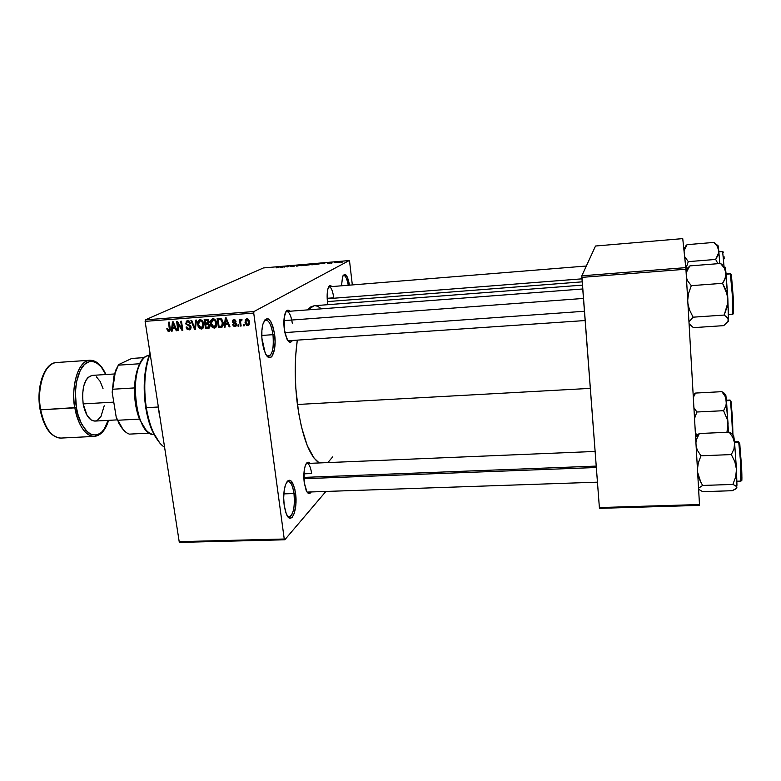 <?xml version="1.0" encoding="UTF-8"?>
<svg xmlns="http://www.w3.org/2000/svg" width="781" height="781" viewBox="0 0 781 781"><rect width="100%" height="100%" fill="white"/><g stroke="black" fill="none" stroke-linecap="round" stroke-linejoin="round"><path stroke-width="1.17" d="M266.858 355.833C272.022 356.771 274.063 349.712 272.979 334.668L274.59 334.327C277.138 351.323 270.411 365.225 265.14 352.905L261.879 338.124L261.889 330.539L262.924 324.164L264.798 319.966L267.229 318.58L268.527 319.009L271.056 322.006L273.174 327.385L274.59 334.327L275.088 341.824L274.6 348.775L272.198 355.999L271.056 357.171L268.518 357.298L265.95 354.476L263.744 349.097L262.27 341.99C261.401 334.961 261.645 328.938 262.992 323.9C267.444 314.86 271.31 318.336 274.59 334.327L272.979 334.668C274.092 347.194 272.618 354.437 268.537 356.38L266.858 355.833M287.681 516.466C292.016 520.224 295.804 506 293.968 493.533L295.521 493.094C298.078 509.964 291.098 526.384 286.295 513.859L284.196 505.366L283.698 497.878L284.167 490.605L285.524 484.679L287.535 481.028L289.888 480.169L292.231 482.18L294.954 489.726L295.901 503.989L294.291 513.332L292.338 517.12L289.995 518.203L287.623 516.378L285.582 511.867L284.196 505.366C283.259 497.321 283.698 490.448 285.504 484.718C289.575 476.888 292.914 479.68 295.521 493.094L293.968 493.533C295.042 506.869 293.431 514.679 289.136 516.983L287.681 516.466M311.004 492.274C309.383 494.422 307.773 493.807 306.162 490.409L304.239 482.707L304.19 470.621L305.225 465.818L306.796 462.899L308.641 462.274L310.008 463.338C308.251 461.317 306.689 462.059 305.322 465.564L305.322 465.564C303.838 470.172 303.477 475.893 304.239 482.707L306.943 491.884L308.807 493.504L311.004 492.274M292.153 340.858C290.483 343.171 288.716 342.508 286.842 338.886L284.294 329.231L284.264 317.066L286.207 311.248L288.091 310.145L289.907 311.238C287.906 309.188 286.256 310.096 284.948 313.962L284.948 313.962C283.796 318.072 283.571 323.168 284.294 329.231L285.455 335.088L288.169 341.033L290.21 342.224L292.153 340.858M327.854 304.678L327.132 296.643L327.776 289.409L329.621 285.778L331.769 286.578C330.324 284.899 329.113 285.416 328.127 288.15L328.127 288.15C327.073 291.704 326.858 296.409 327.493 302.267L327.854 304.678M283.835 493.885L293.968 493.533L283.835 493.885M261.762 335.459L272.979 334.668L261.762 335.459M292.592 482.775L290.542 482.853M597.445 482.17L307.079 492.089M303.897 473.833L311.639 473.53L303.897 473.833M327.171 298.313L333.751 297.795L327.171 298.313M585.135 320.542L287.964 340.77M159.217 413.754L158.045 404.929L159.217 413.754M297.395 404.49L590.299 388.372L297.395 404.49C302.159 436.804 309.442 456.289 319.244 462.948L314.001 458.056L307.245 445.551L301.505 427.139L298.557 412.378L295.804 388.118L295.228 371.6L295.687 355.706L297.249 340.506C294.525 360.148 294.574 381.47 297.395 404.49M314.235 305.722L307.47 309.901L310.818 306.874L314.265 305.722L582.441 285.124M253.981 311.531L349.205 260.551L263.431 267.942L145.471 319.839L253.981 311.531L253.727 313.083L145.12 321.362L179.191 541.643L284.245 539.017L253.727 313.083L284.245 539.017L284.792 539.778L325.638 491.757L284.792 539.778L284.245 539.017L179.191 541.643L179.855 542.385L284.792 539.778L179.855 542.385L179.191 541.643L145.12 321.362L145.471 319.839L145.12 321.362L253.727 313.083L253.981 311.531L349.205 260.551L349.585 261.44L349.205 260.551L263.431 267.942L145.471 319.839L253.981 311.531M336.416 262.592L335.518 262.787L336.416 262.592M334.336 262.572L336.299 262.143L334.336 262.572M332.081 262.963L331.173 263.158L332.081 262.963M330.607 263.021L327.512 263.363L330.607 263.021M321.977 263.705L324.72 262.894L324.769 263.705L321.977 263.705L324.769 263.705L324.72 262.894L321.977 263.705M312.263 264.798L310.633 264.671L312.039 264.124L315.954 263.861L310.858 264.505L312.263 264.798M301.983 265.677L300.402 265.618L301.817 265.003L305.713 264.739L300.626 265.384L301.983 265.677M276.113 267.903L279.735 266.77L276.113 267.903M279.998 267.317L282.868 266.497L282.663 267.327L279.998 267.317L282.663 267.327L282.868 266.497L279.998 267.317M285.719 266.419L283.981 267.219L285.534 266.272L287.066 266.79L289.409 265.94L287.262 266.936L285.719 266.419L287.262 266.936L289.409 265.94L287.066 266.79L285.534 266.272L283.981 267.219L285.719 266.419M294.769 266.057L290.737 266.477L293.988 266.175L291.83 266.018L294.281 265.501L292.485 265.95L294.769 266.057L292.494 265.95L294.281 265.501L291.879 266.048L294.144 266.116L290.786 266.526L294.769 266.057M301.271 264.915L296.624 266.126L296.887 265.296L297.532 265.237L297.131 265.989L301.271 264.915L297.131 265.989L297.532 265.237L296.887 265.296L296.624 266.126L297.229 266.077L301.271 264.915M309.754 264.759L305.312 265.384L307.363 264.388L310.418 264.183L309.754 264.759L310.545 264.203L307.363 264.388L305.312 265.384L309.754 264.759M320.825 263.636L315.602 264.495L317.603 263.509L320.825 263.636L317.603 263.509L315.602 264.495L320.825 263.636M341.277 261.986L337.558 262.465L341.277 261.986M342.4 262.074L341.492 262.27L342.4 262.074M244.15 324.457L244.336 325.775L243.535 325.833L243.35 324.515L244.15 324.457L243.35 324.515L243.535 325.833L244.336 325.775L244.15 324.457M240.665 322.543L241.134 326.009L240.343 326.067L239.416 319.38L240.216 319.322L240.363 320.386L240.968 319.175L241.964 319.429L241.866 320.405L240.694 320.815L240.665 322.543L240.626 321.167L241.866 320.405L241.964 319.429L241.017 319.156L240.363 320.386L240.216 319.322L239.416 319.38L240.343 326.067L241.134 326.009L240.665 322.543M238.674 324.867L238.859 326.175L238.059 326.233L237.883 324.925L238.674 324.867L237.883 324.925L238.059 326.233L238.859 326.175L238.674 324.867M236.526 324.291L235.657 326.39L233.412 326.067L232.66 324.584L233.441 324.408L234.817 325.628L235.755 324.515L232.621 322.475L232.777 320.151L234.271 319.673L235.569 320.376L236.018 321.44L234.066 320.62L233.148 321.518L235.784 322.836L236.526 324.291L233.148 321.518L234.066 320.62L236.018 321.44L233.9 319.673L232.377 321.713L235.755 324.515L234.817 325.628L233.441 324.408L232.66 324.584L234.896 326.585L236.252 325.843L234.896 326.585L236.526 324.291M225.338 324.408L225.035 327.19L224.206 327.249L225.328 317.906L226.168 317.838L229.985 326.829L229.155 326.888L228.081 324.203L225.338 324.408L228.081 324.203L229.155 326.888L229.985 326.829L226.168 317.838L225.328 317.906L224.206 327.249L225.035 327.19L225.338 324.408L227.193 323.422L225.338 324.408M214.287 328.098L212.315 327.385L210.997 325.374L210.909 320.23L213.33 318.716L216.044 320.991L216.61 325.755L215.781 327.395L214.287 328.098L216.347 326.536L216.659 323.197C216.435 320.649 215.195 319.165 212.949 318.716L212.432 318.814C210.714 319.859 210.109 321.508 210.587 323.764L211.817 326.839L212.588 326.429L211.817 326.839L214.287 328.098L215.927 327.239L214.287 328.098M201.361 329.055L199.409 328.332L198.091 326.331L197.983 321.196L200.395 319.702L203.099 321.957L203.675 326.712L202.855 328.352L201.361 329.055L203.411 327.493L203.714 324.164C203.48 321.626 202.25 320.142 200.014 319.702L199.506 319.79C197.798 320.825 197.193 322.475 197.681 324.72L198.901 327.786L199.682 327.395L198.901 327.786L201.361 329.055L202.953 328.235L201.361 329.055M168.911 331.437L167.603 330.89L166.812 328.742L167.573 328.567L168.374 330.295L169.438 329.914L168.511 322.202L169.282 322.143L170.063 330.734L168.911 331.437L170.209 328.284L169.282 322.143L168.511 322.202L169.516 329.631L168.784 330.373L167.573 328.567L166.812 328.742L167.603 330.89L168.657 330.373L167.603 330.89L168.911 331.437L169.916 330.949L168.911 331.437M172.494 328.323L172.23 331.076L171.42 331.134L172.416 321.909L173.226 321.84L177.062 330.714L176.242 330.773L175.169 328.127L172.494 328.323L175.169 328.127L176.242 330.773L177.062 330.714L173.226 321.84L172.416 321.909L171.42 331.134L172.23 331.076L172.494 328.323L174.544 327.337L172.494 328.323M177.638 323.344L178.722 330.597L177.941 330.656L176.594 321.587L177.424 321.528L181.788 328.557L180.704 321.274L181.485 321.216L182.832 330.295L181.993 330.353L177.638 323.344L181.993 330.353L182.832 330.295L181.485 321.216L180.704 321.274L181.788 328.557L177.424 321.528L176.594 321.587L177.941 330.656L178.722 330.597L177.638 323.344L178.341 323.012L177.638 323.344M191.14 327.141L190.037 329.719L187.04 329.191L186.063 327.083L186.825 326.907L188.621 328.879L189.861 328.606L190.379 327.376L189.851 326.243L185.995 324.183L186.347 321.128L187.831 320.63L189.441 321.294L190.33 323.178L189.568 323.354L188.836 321.987L187.625 321.713L186.669 322.289L186.561 323.51L187.196 324.388L190.213 325.394L191.14 327.141L189.637 325.062L186.893 324.174L186.513 323.275L187.333 321.782L190.33 323.178L187.586 320.64L185.732 323.295L190.359 327.21L189.012 328.889L186.825 326.907L186.063 327.083L189.1 329.953L190.72 329.133L189.1 329.953L191.14 327.141M196.48 320.083L195.338 329.377L194.576 329.426L190.925 320.503L191.736 320.444L194.762 328.342L195.65 320.151L196.48 320.083L195.65 320.151L194.762 328.342L191.736 320.444L190.925 320.503L194.576 329.426L195.338 329.377L196.48 320.083M209.943 325.589L209.318 327.991L205.491 328.625L204.183 319.507L208.302 319.81L209.152 321.733L208.547 323.432L209.943 325.589L208.547 323.432L209.123 321.45L206.623 319.322L204.183 319.507L205.491 328.625L209.669 327.542L208.703 328.313L209.943 325.589M223.102 322.66L222.439 326.79L218.436 327.678L217.147 318.521L220.642 318.433L222.409 320.19L223.102 322.66L220.642 318.433L217.147 318.521L218.436 327.678L222.634 326.507L218.436 327.678L220.291 326.458L222.634 326.507L221.521 327.366C223.054 326.341 223.581 324.769 223.102 322.66M249.471 321.938L249.119 324.798L248.007 325.609L246.62 325.394L245.117 322.924L245.4 319.536L247.333 318.746L249.227 320.796L249.471 321.938L246.347 318.785L245.019 322.338L247.723 325.648L249.051 324.896L247.723 325.648L249.471 321.938M352.329 284.919L349.585 261.44L352.329 284.919M599.535 508.353L699.532 505.375L685.933 269.211L581.855 277.372L599.378 507.552L699.493 504.546L699.532 505.375L599.535 508.353L599.378 507.552L599.535 508.353M595.522 246.015L581.835 275.82L685.835 267.629L682.74 238.615L595.522 246.015L581.835 275.82L599.378 507.552L699.493 504.546L685.933 269.211L581.855 277.372L581.835 275.82L685.835 267.629L685.933 269.211L682.74 238.615L595.522 246.015M341.473 285.797L342.674 276.474L344.899 274.248L347.438 277.323L349.537 285.143C347.399 274.736 345.075 271.944 342.566 276.767L341.473 285.797M332.765 456.787L327.903 462.528M315.358 305.732L317.672 306.298L321.46 308.837M285.768 311.931L286.793 311.473C289.351 311.912 291.206 315.934 292.367 323.549C290.893 314.509 288.687 310.633 285.768 311.931M328.586 287.017L329.182 286.793C331.242 287.213 332.765 290.883 333.751 297.795M306.113 463.816L307.031 463.455C309.159 463.787 310.692 467.145 311.639 473.53M343.054 275.615L343.679 275.371C345.553 275.625 347.086 278.915 348.258 285.25C346.862 277.997 345.134 274.785 343.054 275.615M264.271 320.766L265.852 319.976C269.142 320.493 271.515 325.394 272.979 334.668C271.027 323.305 268.117 318.668 264.271 320.766M286.754 482.043L288.169 481.418C290.874 481.809 292.807 485.85 293.968 493.533C292.426 484.103 290.015 480.266 286.754 482.043M170.307 329.25L169.516 329.631L170.307 329.25M170.17 328.069L169.448 328.41L170.17 328.069M172.259 330.724L171.42 331.134L172.259 330.724M173.733 327.727L173.792 327.151L173.733 327.727M176.936 330.441L176.242 330.773L176.936 330.441M175.803 327.815L175.169 328.127L175.803 327.815M175.569 327.259L174.544 327.337L175.569 327.259M172.591 327.249L173.538 322.573L173.021 322.817L173.733 324.642L174.319 324.369L173.733 324.642L174.749 327.083L175.364 326.79L172.591 327.249L174.749 327.083L173.021 322.817L172.591 327.249M178.673 330.295L177.941 330.656L178.673 330.295M182.52 328.196L181.788 328.557L182.52 328.196M182.783 329.963L181.993 330.353L182.783 329.963M190.837 328.967L189.715 328.703L190.837 328.967M191.081 326.858L190.359 327.21L191.081 326.858M189.471 325.003L188.162 325.638L189.471 325.003M186.493 322.924L185.732 323.295L186.493 322.924M187.704 321.596L187.987 320.64L187.704 321.596M190.3 323.002L189.568 323.354L190.3 323.002M189.129 321.04L187.762 321.704L189.129 321.04M187.333 321.782L188.875 321.069M195.387 329.026L194.576 329.426L195.387 329.026M195.514 327.961L194.762 328.342L195.514 327.961M195.699 326.478L194.889 326.888L195.699 326.478M198.423 324.349L197.681 324.72L198.462 324.681L199.77 320.845L201.547 320.093L200.17 320.766L202.299 322.153L203.011 321.801L202.299 322.153L202.923 324.193L203.665 323.822L201.205 327.991L198.462 324.681L199.868 327.551L202.006 327.727L203.011 325.404L202.123 321.86L200.815 320.835L199.35 321.04L198.423 324.369M199.711 320.854L200.268 319.693L199.711 320.854M203.089 328.059L201.937 327.766L203.089 328.059M202.084 327.669L203.431 326.956M209.718 327.464L205.491 328.625L207.395 327.415L209.718 327.464M206.858 323.705L206.78 323.149L206.858 323.705M206.311 319.917L206.233 319.351L206.311 319.917M207.6 323.324L205.667 324.31L207.6 323.324M207.053 319.546L205.12 320.513L207.053 319.546M205.51 323.236L205.12 320.513L208.068 319.624L206.487 320.405L208.351 321.665L209.093 321.294L207.805 322.983L209.123 322.309L205.51 323.236L207.912 322.924L208.332 321.499L207.58 320.464L205.12 320.513L205.51 323.236M206.125 327.503L205.667 324.31L208.634 323.471L207.219 324.193L209.152 325.657L209.884 325.286L208.595 327.21L209.972 326.497L206.125 327.503L208.595 327.21L209.152 325.657L208.215 324.271L205.667 324.31L206.125 327.503M211.339 323.383L210.587 323.764L211.378 323.715L212.696 319.868L214.472 319.097L213.106 319.79L215.244 321.186L215.966 320.815L215.244 321.186L215.868 323.227L216.61 322.846L214.131 327.034L211.378 323.715L212.783 326.595L214.931 326.77L215.956 324.447L215.068 320.884L213.75 319.859L212.286 320.064L211.339 323.402M212.578 319.907L213.154 318.716L212.578 319.907M216.025 327.112L214.834 326.829L216.025 327.112M212.696 319.868L214.189 319.097M215.029 326.692L216.571 325.911M219.227 318.951L219.149 318.375L219.227 318.951M219.969 318.57L218.084 319.536L219.969 318.57M219.08 326.546L218.084 319.536L221.072 318.619L219.49 319.429L221.609 319.029L220.642 319.527L222.312 322.699L223.044 322.319L222.312 322.699L222.302 324.964L223.19 324.496L221.228 326.312L219.08 326.546L221.706 326.077L222.312 322.699L221.033 319.761L218.084 319.536L219.08 326.546M225.084 326.78L224.206 327.249L225.084 326.78M226.353 323.871L226.431 323.246L226.353 323.871M229.848 326.507L229.155 326.888L229.848 326.507M228.726 323.861L228.081 324.203L228.726 323.861M228.501 323.324L227.193 323.422L228.501 323.324M225.455 323.314L226.47 318.55L225.943 318.824L226.656 320.679L227.242 320.366L226.656 320.679L227.661 323.149L228.286 322.817L225.455 323.314L227.661 323.149L225.943 318.824L225.455 323.314M236.389 325.599L235.569 325.335L236.389 325.599M236.497 324.105L235.755 324.515L236.497 324.105M236.292 323.471L235.462 323.92L236.292 323.471M235.901 322.924L234.632 323.617L235.901 322.924M233.148 321.303L232.377 321.713L233.148 321.303M234.173 320.435L234.3 319.673L234.173 320.435M235.96 321.235L235.237 321.626L235.96 321.235M235.208 320.015L234.066 320.62L235.208 320.015M238.81 325.823L238.059 326.233L238.81 325.823M241.085 325.648L240.343 326.067L241.085 325.648M241.954 319.527L240.363 320.386L241.954 319.527M241.905 319.985L241.27 320.327L241.905 319.985M244.287 325.413L243.535 325.833L244.287 325.413M249.207 324.652L248.338 324.359L249.207 324.652M245.781 321.928L245.019 322.338L245.781 321.928M245.82 322.28L246.659 319.702L248.016 319.048L246.884 319.663L248.68 322.065L249.432 321.655L247.841 324.642L245.82 322.28L246.855 324.476L248.495 324.037L248.612 321.655L247.645 319.878L246.22 319.995L245.82 322.28M280.457 267.18L282.361 266.624L282.458 267.346L282.361 266.624L282.331 267.356L282.263 266.799L282.214 267.366L280.457 267.18L282.361 266.624L280.457 267.18M286.266 266.77L286.188 266.214L286.266 266.77M296.985 266.096L296.887 265.296L296.985 266.096M304.121 264.759L304.854 265.179L301.046 265.452L304.121 264.759M309.305 264.32L307.148 264.837L309.315 264.32M306.181 265.208L309.198 264.749L306.181 265.208M314.343 263.871L315.114 264.3L312.507 264.769L311.482 264.456L314.108 263.89L311.551 264.417L313.855 264.495L315.26 264.017L314.352 263.871M320.327 263.441L316.481 264.417L320.327 263.441M324.076 263.07L323.578 263.226L324.232 263.021L324.252 263.753L324.183 263.187L324.213 263.753L322.416 263.568L323.578 263.226L322.426 263.666L324.086 263.07M338.378 262.24L340.78 261.928L338.378 262.24M146.301 407.682L145.715 407.457C147.121 416.293 149.278 424.054 152.168 430.731L159.754 442.964L154.326 435.183L150.753 427.227L147.834 417.855L145.715 407.457L144.475 396.465L144.417 379.917L146.467 364.747L150.05 353.197L147.931 359.065C143.87 373.367 143.128 389.494 145.715 407.457L146.301 407.682C149.884 428.056 155.975 441.265 164.596 447.298C160.242 444.506 156.337 439.225 152.891 431.463C149.932 424.639 147.736 416.712 146.301 407.682L158.289 407.008L146.301 407.682C143.655 389.338 144.417 372.869 148.566 358.264L150.128 353.715C144.661 368.808 143.382 386.8 146.301 407.682M683.844 248.914L685.513 247.108L684.039 250.799L687.104 244.658L714.019 242.413L717.212 246.24L718.745 250.535L718.09 245.8L714.019 242.413L717.212 246.24L718.745 250.535L718.1 255.016L715.669 259.438L688.295 261.635L684.664 256.607L688.295 261.635L715.669 259.438L717.915 263.685L715.669 259.438L718.686 252.771L717.973 245.615M722.63 251.56L724.055 266.721L722.63 251.56L718.871 251.863L722.542 251.414L723.421 252.214L722.63 251.56M724.221 258.843L723.997 256.353M717.924 245.664L714.019 242.413L715.562 243.584L714.019 242.413L687.104 244.658L683.814 248.7M685.894 268.547L688.295 261.635L685.894 268.547M719.77 263.539L718.745 250.535L719.77 263.539M685.513 247.108L687.104 244.658L685.611 246.074M582.196 281.843L327.424 301.593M327.19 298.752L581.962 278.837L327.19 298.752M284.86 332.608L584.432 311.258L284.86 332.608M283.923 320.61L583.456 298.44M596.323 467.497L303.897 478.714L596.323 467.497M303.848 477.396L596.215 466.091M122.324 428.613L119.044 423.712L117.755 420.256C121.045 427.988 124.921 432.615 129.402 434.119C125.058 432.664 121.26 428.252 118.019 420.871L117.755 420.256L139.457 419.094L145.715 429.628L139.457 419.094L137.183 412.153L135.015 400.321L134.517 387.923C134.273 399.491 135.923 409.879 139.457 419.094L117.755 420.256L116.252 417.386L112.171 392.267L112.728 389.25L134.517 387.923C134.898 377.897 136.685 369.843 139.877 363.741L137.163 370.428L134.517 387.923L112.728 389.25L115.178 372.879L118.614 364.59L131.764 358.45L144.436 357.591L131.764 358.45L118.614 364.59L114.612 373.63L112.171 392.267L113.88 376.403L115.92 369.823L118.331 365.176C115.012 371.248 113.138 379.273 112.728 389.25L112.171 392.267L116.252 417.386L122.968 429.345M141.654 360.929L141.244 361.496M153.964 434.5C149.054 434.197 144.67 429.833 140.834 421.428C134.361 404.49 133.346 387.23 137.768 369.647C140.014 362.501 143.021 357.932 146.789 355.931C127.684 363.087 134.508 436.569 153.964 434.5M149.025 355.775L146.789 355.931L149.025 355.775M149.269 355.121L146.789 355.931M129.402 434.119L149.61 433.104L129.402 434.119M139.877 363.741L118.331 365.176L139.877 363.741M40.69 409.81C37.215 398.31 40.622 364.063 56.515 362.521C44.927 362.482 36.336 387.073 40.69 409.81L76.421 407.516C74.683 398.242 74.371 379.878 81.741 367.763C89.415 355.628 101.315 362.999 105.738 374.529L101.266 366.992L96.366 362.628L92.9 361.369L89.424 361.515L84.494 364.395L80.287 370.292L76.499 382.007L75.386 392.667L76.421 407.516L74.878 407.858C70.651 384.926 78.783 360.168 89.844 360.256C74.683 361.749 71.53 396.26 74.878 407.858L40.69 409.81C44.644 428.017 51.409 437.438 60.986 438.073C49.232 438.229 42.125 420.032 40.69 409.81L40.124 409.761L40.69 409.81M117.228 419.885L94.843 421.086C89.317 420.666 85.432 414.936 83.157 403.904L82.522 394.835L83.626 386.312L86.271 379.693L88.048 377.428L92.138 375.397C84.563 378.043 81.566 387.542 83.157 403.904L113.772 402.127L83.157 403.904L87.062 415.394L91.006 419.895L94.882 421.086M108.608 420.344C105.494 430.282 100.739 435.632 94.345 436.403C85.197 435.73 78.715 426.221 74.878 407.858C76.294 418.167 83.128 436.52 94.345 436.403L60.986 438.073C50.95 437.34 44 427.91 40.124 409.761C35.819 387.21 44.273 362.667 56.515 362.521L89.844 360.256C96.288 360.256 101.637 365.01 105.894 374.519M108.442 420.354L105.455 427.422L101.227 432.733L96.288 435.154L91.035 434.412L85.939 430.497L81.439 423.673L77.983 414.526L76.421 407.516C77.534 417.122 81.575 425.586 88.546 432.918C97.059 437.829 103.688 433.64 108.442 420.354M103.024 388.606L100.222 381.499L96.405 376.852M95.311 421.037L97.391 420.305L101.013 416.38L104.215 405.778M39.704 405.954L39.177 398.554L39.821 387.688L42.106 378.014L45.688 370.565M48.49 430.39L44.117 422.794L40.963 413.12M103.844 429.901L108.1 420.373M75.962 413.061L76.489 407.926M686.86 268.986L689.877 265.901L720.551 263.48L724.212 267.951L725.998 272.959L725.295 278.173L722.552 283.318L727.326 294.798L727.746 303.087L724.182 315.055L728.126 318.736L727.999 321.499L723.743 325.638L693.391 327.649L723.743 325.638L727.999 321.499L728.429 314.587L727.667 295.277L725.022 267.073M724.475 267.551L720.551 263.48L689.877 265.901L687.055 270.89L686.226 274.18L687.055 270.89L689.877 265.901L685.991 270.177L688.178 267.444M731.065 274.453L730.352 273.887L732.227 293.968L732.529 314.411C733.613 315.573 731.514 276.279 730.352 273.887L726.135 274.209L730.215 273.672L731.455 275.566L733.232 297.2L733.339 313.532M731.241 274.629L733.232 297.2C733.72 310.535 733.691 315.885 733.164 313.23L732.851 313.894M688.969 321.899L693.079 317.184L724.182 315.055L693.079 317.184L689.457 309.784L687.905 303.438L689.457 309.784L693.079 317.184L688.969 321.899M693.391 327.649L689.076 323.734L693.391 327.649M687.719 300.129L688.53 293.578L691.292 285.661L722.552 283.318L691.292 285.661L687.768 281.062L686.421 277.665L687.768 281.062L691.292 285.661L688.53 293.578L687.719 300.129M728.204 321.596L728.39 320.112L728.068 321.645M728.429 314.694L732.353 314.089M722.279 264.759L720.551 263.48L724.212 267.951L725.998 272.959C725.412 267.541 725.012 265.882 724.797 267.981M724.124 280.779L722.552 283.318L726.193 290.825L727.863 298.908L725.998 272.959L725.949 275.556L724.124 280.779M728.39 320.112L727.863 298.908L727.023 307.167L724.182 315.055L727.277 317.447L728.39 320.112M693.216 395.547L695.559 393.097L693.323 397.402L695.588 393.058L721.839 391.671L724.983 396.074L726.515 400.917L725.803 394.991L721.839 391.671L724.983 396.074L726.515 400.917L725.91 405.876L723.577 410.699L696.886 412.007L693.909 407.633L696.886 412.007L723.577 410.699L727.648 420.363L727.999 427.266L726.926 432.284L728.107 423.8L725.481 394.561M730.225 400.565C730.499 398.271 732.695 428.954 732.305 433.992C732.617 429.599 731.016 403.797 730.225 400.565L726.496 400.76L730.225 400.565L730.04 400.038L730.996 401.209L730.225 400.565M732.5 434.187L732.685 421.789L730.996 401.209L732.51 418.509L732.91 434.021M725.198 394.268L721.839 391.671L695.588 393.058L693.167 394.805L695.559 393.097M694.534 418.479L696.886 412.007L694.534 418.479M696.672 435.242L695.324 432.166L696.672 435.242M728.478 432.215L726.515 400.917L725.91 405.876L723.577 410.699L727.648 420.363L728.478 432.215M724.475 393.351L721.839 391.671L725.461 394.698M696.427 435.456L699.415 433.514L729.229 432.186L699.415 433.514L696.711 438.99L695.93 442.651L696.711 438.99L699.415 433.514L695.627 437.409L699.415 433.514L695.588 436.433M699.122 478.353L697.638 472.368L700.723 482.004L699.141 478.382M734.462 441.665L738.465 441.49L738.904 442.28M741.608 480.13L741.413 479.339L740.935 481.086C741.911 482.209 739.929 447.308 738.738 442.271L734.54 442.446L738.738 442.271L740.544 461.766L740.622 480.12M702.724 491.679L732.236 490.712L702.724 491.679L698.614 489.316L702.724 491.679M698.556 488.223L702.646 485.45L732.871 484.425L735.819 485.87L736.854 487.461L735.477 489.111L732.236 490.712L736.444 488.291L736.952 485.147L736.473 469.381L735.634 477.113L732.871 484.425L702.646 485.45L700.723 482.004L702.646 485.45L698.556 488.213M697.462 469.264L698.263 463.133L700.957 455.792L731.338 454.581L734.862 461.737L736.473 469.381L734.609 443.1L733.964 448.929L731.338 454.581L700.957 455.792L697.492 450.461L696.154 446.576L697.492 450.461L700.957 455.792L698.263 463.133L697.462 469.264M732.178 433.885L729.229 432.186L732.832 437.389L734.609 443.1L733.544 435.232L733.193 435.749L732.178 433.885L729.229 432.186L732.832 437.389L734.609 443.1C733.896 436.062 733.427 433.611 733.193 435.749L732.803 436.745M736.649 488.008L736.473 469.381L734.609 443.1L733.964 448.929L731.338 454.581L734.862 461.737L736.473 469.381L735.634 477.113L732.871 484.425L735.819 485.87L736.756 487.949M739.841 444.389L741.94 478.157M741.882 479.534L741.774 480.198M741.413 479.339C741.979 483.058 742.057 478.899 741.628 466.882L739.607 443.003M286.002 311.531L582.733 288.98M169.145 330.256L170.307 329.699M189.871 328.596L191.16 327.961M189.724 329.836L190.339 329.533M201.918 328.947L202.552 328.616M199.77 320.845L201.43 320.025M208.703 328.313L209.298 328M214.853 327.991L215.517 327.639M221.521 327.366L222.234 326.985M221.765 326.028L223.083 325.335M235.462 325.404L236.555 324.798M233.685 320.688L235.091 319.946M235.413 326.487L235.94 326.194M241.144 320.356L241.915 319.937M248.173 325.56L248.739 325.238M246.659 319.702L247.948 318.999M248.163 324.457L249.5 323.715M152.891 431.463L152.168 430.731M148.566 358.264L147.931 359.065M718.862 251.707L722.806 251.56M586.346 266.018L329.182 286.793M595.102 451.438L307.031 463.455M140.131 420.725L140.834 421.428M137.163 370.428L137.768 369.647M118.019 420.871L117.365 420.207M115.178 372.879L114.612 373.63M92.138 375.397L114.514 373.962M726.105 273.985L730.215 273.672M732.529 314.411L732.842 313.903M687.866 269.123L686.04 271.066M726.447 400.214L730.04 400.038L730.45 400.585M736.922 481.223L740.935 481.086M699.385 433.562L695.627 437.419"/></g></svg>
